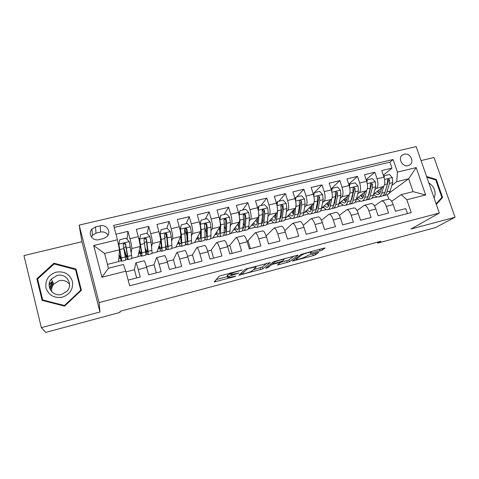 <?xml version="1.0" encoding="UTF-8"?>
<svg xmlns="http://www.w3.org/2000/svg" width="479" height="479" viewBox="0 0 479 479"><rect width="100%" height="100%" fill="white"/><g stroke="black" fill="none" stroke-linecap="round" stroke-linejoin="round"><path stroke-width="0.72" d="M242.296 269.928L219.28 276.108L214.185 281.963L234.423 276.676L235.83 276.06L228.04 277.688L227.77 277.383L228.238 276.904C229.202 276.185 231.465 275.329 235.033 274.329L238.955 273.03L231.028 274.677L230.74 274.353L231.231 273.844C232.231 273.096 234.56 272.21 238.219 271.192L242.296 269.928M404.204 154.196L402.611 154.879C397.42 157.89 402.282 167.363 408.144 165.632L409.647 165.004C414.928 162.034 410.108 152.49 404.204 154.196M52.409 281.359L49.115 285.292M320.032 250.852L322.283 250.014L325.109 248.044L323.948 248.104L301.075 254.415L292.376 261.103L313.206 255.642L315.374 254.84L318.559 252.469L308.895 254.954L305.177 256.87C304.123 257.72 297.477 259.75 296.232 259.6L296.148 259.277L301.968 254.936C303.009 254.056 309.883 251.936 311.182 252.098L310.236 253.355L320.032 250.852L319.535 249.272M410.916 229.046L455.05 217.268L435.369 227.609L377.745 243.11L380.919 241.266L120.103 311.308L119.954 312.44L45.756 332.396L41.344 327.648L99.967 312.003L99.081 302.614L439.327 213.047L410.916 229.046M270.282 262.582L245.176 269.24L238.841 275.269L262.857 268.857L270.246 262.462M265.761 268.144L273.431 261.75L297.956 255.097M297.998 255.235L289.388 261.774L277.473 265.079L280.568 262.318L273.473 264.097L271.3 264.917L268.156 267.51L265.791 268.228M383.302 175.212L391.984 168.129L381.739 170.584L383.948 177.122L377.063 178.793C378.356 183.313 378.206 186.475 376.62 188.265L374.883 189.636M366.124 179.679L374.865 172.23L364.471 174.721L366.669 181.313L359.687 183.008C360.974 187.558 360.879 190.732 359.388 192.51L357.687 193.911M348.712 184.253L357.496 176.392L346.958 178.912L349.137 185.565L342.06 187.277C343.347 191.869 343.299 195.049 341.916 196.815L340.252 198.258M331.061 188.948L339.88 180.607L329.193 183.17L331.36 189.876L324.175 191.612C325.469 196.24 325.475 199.426 324.193 201.18L322.565 202.671M313.164 193.767L322.014 184.888L311.164 187.487L313.32 194.246L306.027 196.013C307.32 200.677 307.38 203.874 306.207 205.605L304.626 207.156M295.028 198.743L295.327 198.42M296.723 196.923L303.884 189.229L292.879 191.869L295.01 198.683L287.616 200.479C288.909 205.174 289.029 208.383 287.963 210.101L286.43 211.712M278.958 201.222L285.484 193.636L274.317 196.312L276.437 203.186L268.929 205.006C270.228 209.742 270.401 212.957 269.455 214.658L267.971 216.358M260.935 205.581L266.815 198.108L255.481 200.821L257.582 207.754L249.966 209.604C251.259 214.376 251.493 217.604 250.667 219.286L249.242 221.082M242.649 210L247.871 202.647L236.369 205.401L238.452 212.395L230.716 214.269C232.01 219.083 232.309 222.316 231.602 223.98L230.243 225.908M224.106 214.484L228.639 207.251L216.963 210.047L219.023 217.107L211.173 219.005C212.472 223.855 212.832 227.1 212.251 228.746L210.97 230.842M205.287 219.041L209.113 211.928L197.258 214.766L199.306 221.885L191.331 223.819C192.63 228.705 193.055 231.962 192.606 233.584L191.42 235.913M186.199 223.657L189.295 216.676L177.26 219.556L179.284 226.741L171.189 228.699C172.488 233.632 172.979 236.895 172.656 238.494L171.596 241.153M166.824 228.345L169.171 221.496L156.944 224.423L158.95 231.668L150.729 233.662C152.029 238.632 152.585 241.901 152.406 243.482L151.514 246.643M147.071 233.477L148.735 226.387L136.317 229.363L138.299 236.674C139.599 241.667 140.203 244.949 140.107 246.511L137.964 256.78L131.827 258.313M128.162 280.137L140.257 277.024L138.245 269.545C137.144 265.54 136.347 263.306 135.868 262.845L134.354 269.779M144.059 260.786L144.173 260.756C144.7 261.205 145.52 263.42 146.634 267.408L148.652 274.856L161.148 271.635L159.118 264.228C157.992 260.265 157.136 258.067 156.531 257.642L153.957 264.791M164.566 255.618L164.71 255.576C165.357 255.996 166.243 258.175 167.375 262.127L169.416 269.509L181.721 266.336L179.667 258.995C178.523 255.067 177.595 252.906 176.883 252.511L173.272 259.875M184.756 250.529L184.936 250.481C185.69 250.864 186.648 253.014 187.798 256.924L189.858 264.24L201.976 261.115L199.899 253.84C198.737 249.948 197.743 247.823 196.923 247.463L192.313 255.032M204.647 245.517L204.856 245.464C205.719 245.811 206.736 247.924 207.904 251.798L209.988 259.049L221.915 255.978L219.819 248.763C218.64 244.913 217.586 242.823 216.658 242.488L211.077 250.254M224.232 240.578L224.471 240.518C225.441 240.841 226.519 242.919 227.705 246.757L229.806 253.942L241.56 250.918L239.44 243.769C238.243 239.949 237.129 237.889 236.099 237.59L229.573 245.547M243.53 235.716L243.793 235.65C244.865 235.943 246.002 237.985 247.206 241.787L249.331 248.912L260.899 245.931L258.768 238.847C257.552 235.063 256.385 233.034 255.253 232.764L247.811 240.907M262.534 230.926L262.833 230.854C264.001 231.112 265.198 233.129 266.42 236.895L268.557 243.955L279.958 241.021L277.808 233.997C276.575 230.249 275.347 228.255 274.12 228.01L266.126 235.985M281.263 226.208L281.586 226.13C282.855 226.357 284.107 228.345 285.34 232.076L287.502 239.075L298.728 236.183L296.561 229.219C295.315 225.507 294.034 223.543 292.711 223.328L284.825 230.573M299.722 221.561L300.07 221.472C301.429 221.675 302.734 223.627 303.985 227.327L306.159 234.267L317.224 231.417L315.038 224.513C313.781 220.831 312.446 218.897 311.033 218.711L303.267 225.358M317.906 216.975L318.284 216.879C319.733 217.059 321.092 218.981 322.355 222.645L324.546 229.531L335.45 226.717L333.252 219.873C331.977 216.227 330.588 214.323 329.085 214.161L321.445 220.298M335.833 212.46L336.234 212.359C337.773 212.508 339.18 214.4 340.461 218.035L342.665 224.861L353.406 222.088L351.197 215.305C349.904 211.688 348.467 209.814 346.886 209.676L339.371 215.382M353.502 208.006L353.933 207.898C355.55 208.024 357.005 209.892 358.298 213.49L360.519 220.256L371.111 217.526L368.884 210.796C367.579 207.215 366.094 205.365 364.423 205.252L357.041 210.586M370.926 203.617L371.375 203.503C373.075 203.605 374.578 205.443 375.883 209.012L378.117 215.724L388.559 213.029L386.319 206.353C385.002 202.803 383.469 200.982 381.721 200.893L374.464 205.904M369.04 194.229L368.596 194.576M360.412 201.024L360.1 201.264L360.226 200.952M360.705 201.114L360.1 201.264M383.948 177.122C385.236 181.631 385.068 184.786 383.44 186.588L373.614 194.187M351.939 198.647L351.37 199.12M366.669 181.313C367.956 185.852 367.836 189.019 366.309 190.804L356.472 198.761M334.605 203.156L333.905 203.761M349.137 185.565C350.43 190.139 350.365 193.312 348.934 195.085L339.09 203.443M317.014 207.766L316.23 208.485M331.36 189.876C332.648 194.486 332.636 197.665 331.312 199.426L321.475 208.245M299.171 212.496L298.818 212.844M313.32 194.246C314.613 198.893 314.649 202.084 313.434 203.826L303.608 213.191M279.395 221.436L279.053 221.52M295.01 198.683C296.309 203.365 296.399 206.569 295.292 208.293L285.46 218.346M261.354 225.944L260.833 226.076M276.437 203.186C277.73 207.904 277.886 211.119 276.892 212.826L266.947 223.831M257.582 207.754C258.882 212.514 259.091 215.736 258.217 217.424L248.104 229.255M243.057 230.519L242.344 230.692M224.01 234.77L223.603 235.357M238.452 212.395C239.745 217.191 240.015 220.424 239.261 222.094L230.77 233.584L229.429 233.92M224.489 235.159L223.585 235.381M219.023 217.107C220.322 221.939 220.657 225.178 220.023 226.83L212.73 238.093L210.485 238.656M199.306 221.885C200.605 226.759 201 230.01 200.497 231.638L194.432 242.667L191.259 243.464M179.284 226.741C180.583 231.65 181.044 234.914 180.673 236.524L175.877 247.308L171.745 248.338M158.95 231.668C160.249 236.62 160.782 239.889 160.543 241.476L157.058 252.008L151.933 253.289M98.866 239.662L103.62 238.518L107.051 236.56C111.667 232.141 106.548 224.034 100.291 225.813L95.537 226.932L91.878 229.106C87.519 233.602 92.698 241.446 98.866 239.662M99.081 302.614L79.161 225.106L416.173 146.604L439.327 213.047M391.984 168.129L389.954 162.177L393.115 159.513L113.643 225.483L117.445 239.775L119.487 249.787L118.594 261.618L107.452 264.408M393.115 159.513L397.414 172.111L416.167 167.578L425.657 194.959L406.851 199.743L411.239 212.598L129.665 285.795L125.785 271.174L101.919 277.233L93.692 245.517L117.445 239.775M127.049 239.237L127.977 231.363L129.953 238.698C131.252 243.709 131.881 246.99 131.845 248.547L131.21 252.577M407.455 213.58L405.755 208.599L395.468 211.251L393.223 204.599C391.9 201.06 390.349 199.246 388.571 199.168L388.098 199.288M148.735 226.387L150.729 233.662M169.171 221.496L171.189 228.699M189.295 216.676L191.331 223.819M209.113 211.928L211.173 219.005M228.639 207.251L230.716 214.269M247.871 202.647L249.966 209.604M266.815 198.108L268.929 205.006M285.484 193.636L287.616 200.479M303.884 189.229L306.027 196.013M322.014 184.888L324.175 191.612M339.88 180.607L342.06 187.277M357.496 176.392L359.687 183.008M374.865 172.23L377.063 178.793M389.954 162.177L114.176 227.489M127.977 231.363L115.972 234.237M389.307 192.983L408.653 178.769L396.786 181.679L391.834 185.421M385.906 189.894L385.595 190.127M376.799 196.767L376.159 197.252L376.62 196.689M377.374 196.947L376.159 197.252M119.487 249.787L104.584 253.445L108.452 268.24L123.39 264.486L125.785 271.174M99.967 312.003L81.927 241.721L23.95 255.588L41.344 327.648M455.05 217.268L434.004 157.483L421.047 160.585M81.927 241.721L79.161 225.106M377.446 242.2L377.745 243.11M391.642 201.324L401.198 194.636L413.084 191.648L408.653 178.769L416.167 167.578M388.858 199.168L387.373 194.767M354.939 202.372L360.046 201.096M337.773 206.659L343.497 205.228M320.373 211.005L326.385 209.509M302.722 215.418L309.027 213.844M284.819 219.891L291.43 218.238M266.659 224.429L273.581 222.699M248.763 228.902L255.475 227.22M230.944 233.351L237.111 231.812M212.88 237.865L218.484 236.464M194.558 242.44L199.581 241.188M204.647 239.919L205.389 239.734M175.973 247.086L180.403 245.978M185.307 244.751L186.379 244.488M157.124 251.792L160.938 250.84M165.686 249.655L167.003 249.325M138.006 256.57L141.179 255.78M145.766 254.63L147.34 254.241M118.612 261.414L121.133 260.786M125.54 259.684L127.378 259.223M371.86 198.144L376.105 197.085M118.828 258.534L120.115 258.217M125.253 256.936L126.318 256.672M136.647 277.952L134.449 269.749L125.977 271.904M138.623 253.607L140.024 253.259M145.634 251.864L146.137 251.738M156.304 272.886L154.088 264.755L146.436 266.701M167.177 261.426L173.434 259.834L175.679 267.893M158.136 248.757L159.639 248.379M187.594 256.229L192.504 254.984L194.767 262.971M186.918 235.273L185.672 231.878M177.356 243.973L178.966 243.572M207.7 251.116L211.299 250.2L213.586 258.127M205.826 231.231L204.886 227.974M196.306 239.261L198.019 238.835M227.501 246.074L229.824 245.488L232.129 253.343M214.987 234.614L216.789 234.165M246.996 241.117L248.086 240.841L250.415 248.631M233.399 230.034L235.297 229.561M251.547 225.513L253.547 225.016M269.449 221.064L271.533 220.544M287.095 216.67L289.268 216.131M304.5 212.341L306.758 211.778M321.672 208.072L324.008 207.491M339.024 203.755L341.018 203.258M356.298 199.456L357.801 199.078M406.851 199.743L401.198 194.636M396.786 181.679L397.414 172.111M373.327 195.216L374.356 194.965M104.584 253.445L93.692 245.517M108.452 268.24L101.919 277.233M425.657 194.959L413.084 191.648M108.032 235.231C106.302 232.566 103.817 231.513 100.572 232.07L95.998 233.159L92.465 235.267L91.417 236.931M64.593 306.123L81.406 290.298L76.011 269.024L53.935 263.211L36.865 278.76L42.128 300.393L64.593 306.123M436.339 204.479L442.578 197.468L436.249 179.421L426.591 176.494M81.4 290.304L76.383 270.509L75.706 270.336M37.847 280.011L42.649 300.525M37.691 280.155L36.865 278.76M54.241 263.977L53.935 263.211M76.383 270.509L76.011 269.024M435.579 179.87L436.249 179.421M440.902 198.48L442.578 197.468M230.555 273.707L227.705 275.06L228.238 276.904M227.321 275.832L227.705 275.06M216.149 279.592L227.531 276.563M253.367 269.683L262.318 267.066L266.737 263.27M248.876 268.36L247.332 268.947L241.673 274.257L245.2 273.479C248.655 272.515 250.912 271.665 251.966 270.934L256.091 267.246L255.852 266.881L248.876 268.36L248.781 268.03M293.968 256.055L288.849 260.007L289.388 261.774M280.628 262.426L288.849 260.007M284.053 259.702L283.915 259.367C282.544 259.199 275.449 261.366 274.563 262.223L272.749 263.719L274.078 263.606L282.143 261.223L284.053 259.702M295.8 258.385L296.136 259.283L295.86 258.337M127.887 259.642L131.563 258.72C131.923 258.864 131.935 257.768 131.611 255.427L129.264 241.691L126.109 238.189L119.834 239.71L118.804 244.242L121.355 257.983C121.726 260.319 121.762 261.408 121.456 261.247L119.091 255.014M118.804 244.242L120.726 255.918L120.81 258.654L119.139 254.421M124.103 249.463C125.821 255.588 127.031 258.995 127.731 259.678C128.067 259.828 128.067 258.732 127.725 256.397L125.696 244.224C125.211 243.188 124.486 242.985 123.522 243.607L123.187 244.835L125.264 257.007C125.618 259.349 125.63 260.438 125.306 260.289L121.594 261.217M123.522 243.607L123.462 244.206C124.474 243.589 125.193 243.811 125.624 244.877L127.079 254.343L127.091 257.091C126.444 256.415 125.342 253.229 123.78 247.529M50.247 289.657L52.564 284.795L53.522 283.718M56.169 272.15C48.403 274.904 45.014 280.179 46.002 287.975C48.726 295.351 54.181 298.417 62.378 297.166C70.132 294.304 73.467 289.011 72.401 281.299C69.689 274.018 64.282 270.97 56.169 272.15M57.043 275.485L51.337 279.089C45.176 285.963 52.75 297.13 61.737 294.375L66.94 291.286C73.76 284.55 66.324 272.719 57.043 275.485M69.593 284.334C66.988 281.017 63.515 279.79 59.18 280.658L53.714 284.125C51.936 286.412 51.283 288.939 51.756 291.699M80.735 290.184L64.449 305.5L42.703 299.95L37.602 279.006L54.127 263.947L75.514 269.569L80.885 290.789M64.695 306.027L64.449 305.5M43.164 300.656L42.703 299.95M49.121 285.029L52.337 281.197M434.124 198.114L435.01 195.348C435.531 190.085 433.471 185.936 428.819 182.9M426.843 177.224L435.734 179.918L441.866 197.402L436.124 203.856M147.987 254.618L151.55 253.726C152.011 253.84 152.124 252.726 151.897 250.385L151.029 241.937L149.945 236.656L146.808 233.183L140.628 234.68L139.646 239.165L141.796 252.894C142.071 255.235 142.006 256.343 141.592 256.217C141.083 255.93 140.281 254.157 139.185 250.912M139.646 239.165L141.119 250.864C141.353 252.822 141.299 253.744 140.958 253.642L139.317 250.283M139.706 238.883L139.329 238.5M145.388 249.715C146.448 252.756 147.245 254.409 147.772 254.666C148.215 254.792 148.316 253.678 148.065 251.337L146.436 239.159C145.975 238.147 145.269 237.937 144.317 238.518L143.963 239.763L145.64 251.936C145.897 254.283 145.814 255.391 145.382 255.265L141.79 256.163M144.317 238.518L144.179 239.135C145.179 238.554 145.873 238.787 146.275 239.829L147.382 249.308C147.592 251.271 147.508 252.199 147.137 252.098L145.203 248.11M167.788 249.667L171.237 248.805C171.799 248.888 172.015 247.763 171.871 245.41L171.32 236.955L170.308 231.698L167.189 228.255L161.106 229.722L160.166 234.171L161.213 239.434L161.92 247.888C162.106 250.236 161.944 251.355 161.429 251.253C160.83 251.02 159.986 249.427 158.89 246.475M160.166 234.171L161.207 245.883C161.369 247.841 161.231 248.781 160.8 248.697L159.112 245.811M166.896 237.8L165.626 233.842M159.974 234.788L161.106 229.722M159.633 234.351L160.094 234.207M160.537 237.973L160.094 236.536M165.716 247.014C166.47 248.697 167.069 249.601 167.518 249.733C168.063 249.822 168.255 248.697 168.099 246.35L166.854 234.177C166.417 233.183 165.728 232.962 164.794 233.512L164.423 234.77L165.71 246.942C165.878 249.29 165.698 250.415 165.165 250.319L161.68 251.194M164.584 234.141C165.56 233.596 166.237 233.836 166.614 234.86L167.375 244.35C167.512 246.314 167.351 247.26 166.896 247.182L165.59 245.338M187.301 244.787L190.636 243.955C191.301 244.015 191.606 242.865 191.552 240.518L191.307 232.046L190.367 226.818L187.265 223.4L181.272 224.849L180.373 229.249L181.355 234.494L181.751 242.955C181.846 245.302 181.589 246.446 180.972 246.368C180.284 246.176 179.386 244.703 178.266 241.937M180.373 229.249L180.11 229.884L180.607 232.854M180.769 236.177L180.996 240.973C181.08 242.937 180.864 243.889 180.355 243.829C179.894 243.721 179.302 242.859 178.571 241.248M186.942 235.884L184.72 229.19M180.11 229.884L181.272 224.849M179.841 228.896L180.344 228.717M185.493 243.236L186.972 244.871C187.618 244.937 187.906 243.793 187.834 241.44L187.534 232.974L186.966 229.267C186.541 228.297 185.87 228.07 184.96 228.585L184.571 229.854L185.481 242.027C185.565 244.374 185.283 245.517 184.654 245.446L181.284 246.29M184.96 228.585L184.672 229.225C185.63 228.717 186.289 228.962 186.642 229.968L187.073 239.464C187.133 241.434 186.894 242.392 186.355 242.332L185.463 241.512M206.521 239.979L209.748 239.171C210.509 239.207 210.91 238.045 210.94 235.692L210.994 227.214L210.113 222.011L207.036 218.616L201.132 220.047L200.276 224.406L201.186 229.621L201.282 238.093C201.294 240.446 200.941 241.602 200.228 241.554C199.456 241.398 198.492 240.009 197.336 237.38M200.276 224.406L200.048 224.843M200.438 231.746L200.491 236.135C200.503 238.105 200.216 239.069 199.617 239.033L197.731 236.668M206.473 232.848L204.922 228.567M200.012 224.681L201.132 220.047M204.856 239.015L206.138 240.075C206.88 240.117 207.263 238.955 207.275 236.602L207.275 228.124L206.772 224.435C206.365 223.477 205.713 223.25 204.814 223.735L204.413 225.01L204.922 228.705L204.958 237.177C204.952 239.536 204.587 240.692 203.856 240.644L200.593 241.464M199.977 232.59L200.467 233.866M204.814 223.735L204.455 224.388C205.401 223.909 206.042 224.16 206.371 225.148L206.479 234.656C206.467 236.626 206.156 237.59 205.533 237.56L204.958 237.243M225.465 235.243L228.591 234.465C229.441 234.471 229.926 233.297 230.04 230.938L230.381 222.454L229.573 217.274L226.507 213.903L220.693 215.311L219.879 219.633L220.723 224.825L220.526 233.309C220.454 235.662 220.011 236.83 219.202 236.806C218.346 236.686 217.322 235.363 216.125 232.848M219.795 227.19L219.699 231.375C219.645 233.345 219.28 234.321 218.604 234.303L216.604 232.111M225.621 229.267L224.328 226.351M219.633 219.448L220.693 215.311M223.879 234.632L225.034 235.351C225.866 235.369 226.333 234.195 226.435 231.836L226.723 223.352L226.28 219.669C225.884 218.735 225.25 218.496 224.37 218.963L223.956 220.238L224.406 223.921L224.148 232.405C224.058 234.764 223.603 235.931 222.777 235.913L219.621 236.704M218.903 228.567L219.723 230.417M223.956 219.616C224.885 219.178 225.501 219.436 225.801 220.4L225.597 229.914C225.519 231.884 225.13 232.866 224.435 232.854L224.136 232.77M244.134 230.573L247.158 229.818C248.098 229.806 248.673 228.615 248.864 226.256L249.487 217.759L248.739 212.604L245.691 209.263L239.967 210.652L239.189 214.933L239.973 220.101L239.488 228.591C239.332 230.95 238.805 232.129 237.907 232.129C236.967 232.04 235.878 230.776 234.638 228.345M238.853 222.645L238.632 226.681C238.506 228.657 238.063 229.645 237.315 229.645L235.201 227.591M244.428 225.399L243.332 223.352M238.955 214.287L239.967 210.652M242.596 230.195L243.649 230.698C244.577 230.686 245.128 229.501 245.308 227.142L245.877 218.646L245.499 214.981C245.116 214.059 244.494 213.82 243.631 214.257L243.206 215.538L243.595 219.208L243.057 227.699C242.889 230.064 242.344 231.243 241.428 231.249L238.374 232.016M238.608 222.974L238.805 223.495M237.524 224.441L238.632 226.621M243.224 214.879C244.116 214.532 244.691 214.814 244.949 215.718L244.44 225.238C244.296 227.214 243.835 228.208 243.063 228.214L243.021 228.214M258.283 210.532L258.935 215.442L258.175 223.938C257.942 226.304 257.331 227.495 256.343 227.525C255.325 227.453 254.169 226.244 252.888 223.891M257.624 218.143L257.283 222.052C257.091 224.034 256.582 225.028 255.756 225.052L253.529 223.112M257.983 209.203L258.409 206.754L258.953 206.06L264.594 204.695L267.623 208.006L268.312 213.137L267.414 221.639C267.144 224.004 266.492 225.208 265.462 225.244L262.534 225.974M262.917 221.346L261.995 219.921M258.953 206.06L258.223 210.245M261.031 225.759L262.001 226.106C263.019 226.076 263.654 224.879 263.911 222.513L264.755 214.011L264.432 210.359C264.067 209.455 263.456 209.209 262.606 209.628L262.175 210.91L262.504 214.562L261.696 223.064C261.444 225.429 260.816 226.627 259.816 226.657L256.858 227.393M256.882 219.041L257.433 220.352M255.864 220.274L257.217 222.615M262.199 210.221L263.809 211.113L263.007 220.633C262.821 222.436 262.36 223.43 261.63 223.621M257.57 218.735L257.421 218.388M277.359 207.335L277.616 210.856L276.593 219.358C276.281 221.723 275.587 222.933 274.515 222.98C273.419 222.939 272.204 221.771 270.875 219.484M276.12 213.682L275.664 217.496C275.413 219.472 274.832 220.484 273.934 220.526L271.593 218.687M276.73 204.204L277.054 202.24L277.658 201.533L283.221 200.186L286.226 203.479L286.855 208.587L285.7 217.089C285.352 219.46 284.622 220.669 283.502 220.729L280.676 221.436M281.101 217.209L280.347 216.239M277.658 201.533L277.018 205.395M279.191 221.334L280.095 221.585C281.197 221.526 281.909 220.316 282.245 217.951L283.352 209.443L283.089 205.802C282.736 204.91 282.137 204.665 281.305 205.066L280.868 206.347L281.137 209.988L280.059 218.496C279.736 220.861 279.029 222.07 277.934 222.124L275.078 222.837M274.88 215.053L275.736 216.903M273.934 216.101L275.497 218.496M280.898 205.647L282.4 206.569L282.4 207.581L281.311 216.095L280.005 219.017M275.928 215.293L275.485 214.376M296.058 204.437L294.741 214.837C294.357 217.209 293.585 218.43 292.429 218.502C291.256 218.484 289.981 217.358 288.609 215.125M294.346 209.263L293.789 212.999C293.471 214.981 292.825 216.005 291.861 216.065L289.4 214.317M295.19 199.282L295.429 197.791L296.094 197.073L301.572 195.749L304.566 199.013L305.135 204.096L303.722 212.604C303.303 214.975 302.488 216.203 301.291 216.28L298.555 216.969M299.01 213.029L298.411 212.401M296.094 197.073L295.531 200.611M297.088 216.951L297.932 217.125C299.112 217.047 299.908 215.819 300.315 213.454L301.686 204.946L301.477 201.318C301.129 200.438 300.549 200.192 299.728 200.569L299.279 201.851L299.501 205.479L298.166 213.987C297.764 216.358 296.98 217.58 295.8 217.658L293.04 218.346M292.609 211.041L293.741 213.269M291.735 211.928L293.489 214.329M301.477 201.318L300.716 202.096L299.351 211.622L298.082 214.442M293.986 211.652L293.286 210.347M312.308 204.904L311.649 208.575C311.272 210.556 310.566 211.586 309.53 211.664L306.961 210M314.008 202.809L312.637 210.389C312.182 212.76 311.332 213.987 310.093 214.083C308.847 214.089 307.512 213.005 306.093 210.826M313.38 194.444L313.541 193.408L314.266 192.678L319.667 191.372L322.636 194.612L323.151 199.671L321.487 208.185C320.996 210.556 320.11 211.796 318.828 211.898L316.188 212.556M316.649 208.85L316.212 208.467M314.266 192.678L313.775 195.893M314.727 212.61L315.517 212.724C316.781 212.628 317.655 211.389 318.134 209.018L319.75 200.509L319.595 196.893L317.882 196.145L317.433 197.42L317.595 201.036L316.008 209.551C315.535 211.922 314.673 213.155 313.422 213.251L310.745 213.921M310.081 207.024L311.446 209.473M309.284 207.778L311.206 210.143M319.595 196.893L318.769 197.683L317.134 207.209L315.942 209.886M311.769 207.892L310.823 206.317M330.007 200.593L329.259 204.204C328.828 206.186 328.055 207.227 326.953 207.323L324.277 205.731M331.803 198.731L330.276 206C329.75 208.371 328.828 209.61 327.51 209.73C326.193 209.754 324.804 208.706 323.337 206.575M331.3 189.696L332.175 188.349L337.497 187.061L340.449 190.277L340.91 195.312L339.006 203.826C338.443 206.198 337.485 207.449 336.126 207.575L333.57 208.209M332.175 188.349L331.749 191.247M332.115 208.311L332.857 208.389C334.204 208.269 335.144 207.024 335.695 204.653L337.557 196.133L337.456 192.534L335.779 191.78L335.324 193.055L335.432 196.653L333.6 205.174C333.061 207.545 332.127 208.79 330.791 208.91L328.211 209.551M327.301 203.018L328.851 205.581M326.588 203.659L328.672 205.97M337.456 192.534L336.569 193.336L334.671 202.862L333.564 205.353M329.289 204.06L328.109 202.294M347.467 196.336L346.628 199.899C346.131 201.881 345.305 202.928 344.138 203.042L341.353 201.521M349.359 194.582L347.67 201.671C347.077 204.042 346.077 205.299 344.682 205.431C343.299 205.485 341.85 204.467 340.341 202.383M348.957 185.014L349.826 184.08L355.071 182.81L358.011 186.002L358.418 191.013L356.274 199.527C355.646 201.904 354.616 203.162 353.185 203.306L350.718 203.922M349.826 184.08L349.466 186.666M349.263 204.066L349.963 204.114C351.382 203.97 352.4 202.713 353.011 200.342L355.107 191.822L355.059 188.235L354.113 189.049L351.957 198.575L350.951 200.845C350.341 203.228 349.329 204.485 347.922 204.623L345.425 205.246M344.281 199.036L345.988 201.641M343.647 199.575L345.88 201.827M346.556 200.18L345.155 198.294M355.059 188.235L353.412 187.475L352.957 188.75L353.017 192.336L350.951 200.857L347.67 201.671M364.675 192.133L363.747 195.654C363.202 197.635 362.316 198.695 361.088 198.821L358.196 197.366M366.669 190.426L364.824 197.402C364.16 199.779 363.094 201.042 361.621 201.198C360.172 201.27 358.669 200.282 357.118 198.24M366.417 180.559L367.225 179.87L372.399 178.619L375.32 181.786L375.674 186.774L373.309 195.294C372.614 197.665 371.512 198.935 370.01 199.102L367.627 199.695M367.225 179.87L366.926 182.152M366.172 199.869L366.83 199.899C368.321 199.737 369.411 198.468 370.093 196.091L372.417 187.576L372.411 184.002L370.8 183.235L370.345 184.505L370.351 188.079L368.052 196.6C367.381 198.971 366.303 200.24 364.818 200.402L362.411 201M361.028 195.073L362.86 197.695M360.471 195.528L362.848 197.713M372.411 184.002L371.405 184.822L369.01 194.348L368.117 196.366M363.561 196.276L361.968 194.318M381.643 187.978L380.637 191.462C380.033 193.45 379.087 194.516 377.799 194.66L374.806 193.265M383.745 186.301L381.733 193.193C381.009 195.57 379.877 196.845 378.332 197.019C376.811 197.108 375.255 196.151 373.662 194.151M383.667 176.302L384.386 175.721L389.487 174.488L392.391 177.631L392.696 182.595L390.104 191.115C389.349 193.486 388.182 194.767 386.601 194.953L384.302 195.528M381.314 189.103L380.955 188.51M384.386 175.721L384.134 177.715M382.853 195.731L383.463 195.737C385.032 195.558 386.188 194.276 386.93 191.899L389.481 183.385L389.523 179.823L387.942 179.056L387.487 180.326L387.445 183.882L384.924 192.402C384.182 194.779 383.038 196.055 381.482 196.234L379.158 196.815M377.542 191.151L379.224 193.462M377.063 191.522L379.584 193.636M389.523 179.823L388.463 180.655L385.074 191.899M380.32 192.366L378.542 190.373M383.44 186.588L376.62 188.265M366.309 190.804L359.388 192.51M348.934 195.085L341.916 196.815M331.312 199.426L324.193 201.18M313.434 203.826L306.207 205.605M295.292 208.293L287.963 210.101M276.892 212.826L269.455 214.658M258.217 217.424L250.667 219.286M239.261 222.094L231.602 223.98M220.023 226.83L212.251 228.746M200.497 231.638L192.606 233.584M180.673 236.524L172.656 238.494M160.543 241.476L152.406 243.482M140.107 246.511L131.845 248.547M146.634 267.408L138.245 269.545M393.223 204.599L386.319 206.353M375.883 209.012L368.884 210.796M358.298 213.49L351.197 215.305M340.461 218.035L333.252 219.873M322.355 222.645L315.038 224.513M303.985 227.327L296.561 229.219M285.34 232.076L277.808 233.997M266.42 236.895L258.768 238.847M247.206 241.787L239.44 243.769M227.705 246.757L219.819 248.763M207.904 251.798L199.899 253.84M187.798 256.924L179.667 258.995M167.375 262.127L159.118 264.228M138.299 236.674L129.953 238.698M95.998 233.159L95.537 226.932M100.572 232.07L100.291 225.813M238.123 270.857L238.219 271.192M230.92 272.767L231.231 273.844M230.327 272.928L230.74 274.353M237.416 273.359L237.512 273.671M234.944 274.012L235.033 274.329M227.238 275.545L227.77 277.383M234.333 276.377L234.423 276.676M215.281 280.556L215.604 281.7M240.656 270.186L240.751 270.515M262.318 267.066L262.857 268.857M260.211 267.863L260.744 269.647M239.979 274.18L240.254 275.12M247.188 268.456L247.332 268.947M241.284 272.94L241.673 274.257M251.433 267.33L251.529 267.659M286.705 260.804L287.25 262.57M278.479 264.133L278.7 264.851M279.227 262.235L279.323 262.546M273.377 263.773L273.473 264.097M270.964 263.803L271.3 264.917M267.827 266.42L268.156 267.51M274.293 261.336L274.563 262.223M272.413 262.6L272.749 263.719M311.206 252.499L311.404 253.146M301.71 254.104L301.968 254.936M314.907 253.349L315.374 254.84M312.673 253.948L313.206 255.642M293.352 260.223L293.555 260.887M321.858 248.661L322.283 250.014M129.186 241.608L118.834 244.128M123.75 247.38L125.959 246.841M125.264 257.007L121.355 257.983M131.611 255.427L127.725 256.397M123.965 248.583L119.995 249.559M130.42 246.996L126.468 247.966M125.624 244.877L125.696 244.224M52.768 282.119L51.798 283.215L49.505 287.885M49.69 288.448L52.876 282.347M149.867 236.572L139.67 239.051M139.832 243.44L140.197 243.35M144.496 242.296L146.55 241.793M145.64 251.936L141.796 252.894M151.897 250.385L148.065 251.337M144.676 243.5L140.766 244.458M151.029 241.937L147.137 242.895M146.275 239.829L146.436 239.159M170.231 231.614L160.19 234.057M164.92 237.291L166.632 236.871M165.71 246.942L161.92 247.888M171.871 245.41L168.099 246.35M165.063 238.494L161.213 239.434M171.32 236.955L167.488 237.895M166.614 234.86L166.854 234.177M190.289 226.735L180.397 229.142M185.032 232.357L185.762 232.183M185.481 242.027L181.751 242.955M191.552 240.518L187.834 241.44M185.145 233.56L181.355 234.494M191.307 232.046L187.534 232.974M186.642 229.968L186.966 229.267M210.036 221.927L200.3 224.298M204.958 237.177L201.282 238.093M210.94 235.692L207.275 236.602M204.922 228.705L201.186 229.621M210.994 227.214L207.275 228.124M206.371 225.148L206.772 224.435M229.495 217.191L219.903 219.526M224.148 232.405L220.526 233.309M230.04 230.938L226.435 231.836M224.406 223.921L220.723 224.825M230.381 222.454L226.723 223.352M225.801 220.4L226.28 219.669M248.661 212.52L239.207 214.826M243.057 227.699L239.488 228.591M248.864 226.256L245.308 227.142M243.595 219.208L239.973 220.101M249.487 217.759L245.877 218.646M244.949 215.718L245.499 214.981M267.545 207.928L258.235 210.191M261.696 223.064L258.175 223.938M267.414 221.639L263.911 222.513M262.504 214.562L258.935 215.442M268.312 213.137L264.755 214.011M263.809 211.113L264.432 210.359M286.155 203.395L277.06 205.611M280.059 218.496L276.593 219.358M285.7 217.089L282.245 217.951M281.137 209.988L277.616 210.856M286.855 208.587L283.352 209.443M282.4 206.569L283.089 205.802M304.488 198.935L295.633 201.09M298.166 213.987L294.741 214.837M303.722 212.604L300.315 213.454M299.501 205.479L296.028 206.329M305.135 204.096L301.686 204.946M322.565 194.534L313.937 196.635M316.008 209.551L312.637 210.389M321.487 208.185L318.134 209.018M317.595 201.036L314.224 201.863M323.151 199.671L319.75 200.509M340.377 190.199L331.971 192.241M333.6 205.174L330.276 206M339.006 203.826L335.695 204.653M335.432 196.653L332.186 197.456M340.91 195.312L337.557 196.133M357.933 185.924L349.748 187.912M356.274 199.527L353.011 200.342M353.017 192.336L349.892 193.103M358.418 191.013L355.107 191.822M375.249 181.709L367.273 183.649M368.052 196.6L364.824 197.402M373.309 195.294L370.093 196.091M370.351 188.079L367.345 188.822M375.674 186.774L372.417 187.576M392.313 177.553L384.547 179.445M384.924 192.402L381.733 193.193M390.104 191.115L386.93 191.899M387.445 183.882L384.553 184.595M392.696 182.595L389.481 183.385M401.779 155.573L402.611 154.879M144.173 260.756L135.868 262.845M164.71 255.576L156.531 257.642M184.936 250.481L176.883 252.511M204.856 245.464L196.923 247.463M224.471 240.518L216.658 242.488M243.793 235.65L236.099 237.59M262.833 230.854L255.253 232.764M281.586 226.13L274.12 228.01M300.07 221.472L292.711 223.328M318.284 216.879L311.033 218.711M336.234 212.359L329.085 214.161M353.933 207.898L346.886 209.676M371.375 203.503L364.423 205.252M388.571 199.168L381.721 200.893M92.465 235.267L91.878 229.106M255.654 266.21L255.852 266.881M280.443 261.905L280.568 262.318M283.73 258.768L283.915 259.367M311.009 251.535L311.182 252.098M118.984 243.452L118.229 243.631M53.714 284.125L51.337 279.089M50.205 283.43L49.606 282.227M139.407 238.482L138.808 238.632M164.578 234.141L164.794 233.512M200.204 223.699L199.809 223.795M199.617 239.033L199.923 238.955M205.533 237.56L205.85 237.482M218.604 234.303L218.951 234.219M224.435 232.854L224.795 232.764M223.962 219.592L224.37 218.963M237.315 229.645L237.704 229.549M243.063 228.214L243.464 228.112M243.254 214.772L243.631 214.257M255.756 225.052L256.187 224.944M262.264 210.047L262.606 209.628M273.934 220.526L274.407 220.406M280.993 205.413L281.305 205.066M291.861 216.065L292.37 215.933M309.53 211.664L310.075 211.526M326.953 207.323L327.54 207.179M344.138 203.042L344.76 202.892M361.088 198.821L361.741 198.659M377.799 194.66L378.488 194.492"/></g></svg>
